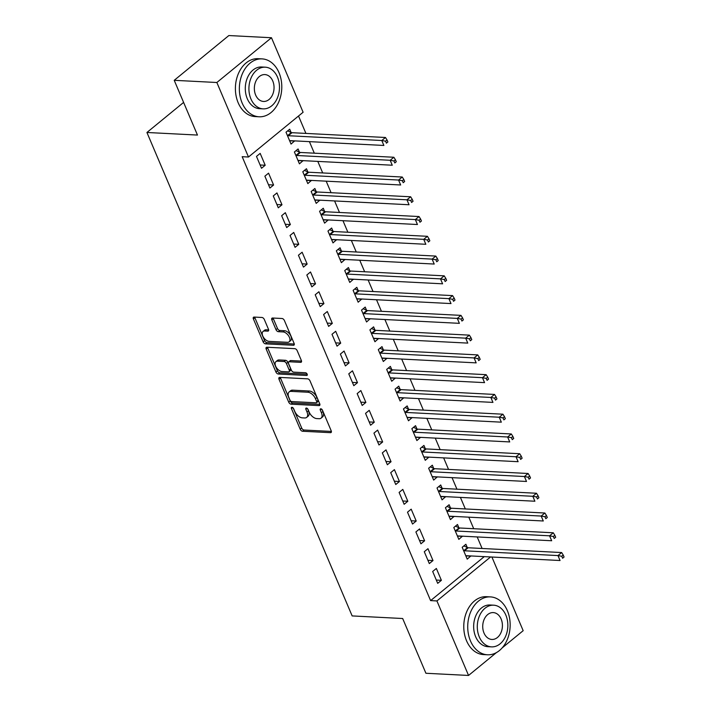 <?xml version="1.0" encoding="UTF-8"?>
<svg xmlns="http://www.w3.org/2000/svg" width="711" height="711" viewBox="0 0 711 711"><rect width="100%" height="100%" fill="white"/><g stroke="black" fill="none" stroke-linecap="round" stroke-linejoin="round"><path stroke-width="1.07" d="M291.972 407.305A1.591 0.907 -129.3 0 0 291.537 407.439A1.591 0.907 -129.3 0 0 291.466 408.612L300.211 429.222A2.275 1.289 -129.3 0 0 302.584 431.248L330.491 432.67A2.275 1.289 -129.3 0 0 331.104 432.492A2.275 1.289 -129.3 0 0 331.21 430.813L322.465 410.203A1.591 0.907 -129.3 0 0 320.803 408.789A1.591 0.907 -129.3 0 0 320.368 408.914A1.591 0.907 -129.3 0 0 320.297 410.087L321.425 412.753A7.288 4.133 -129.3 0 1 321.079 418.139A7.288 4.133 -129.3 0 1 319.097 418.708L316.777 418.592A7.288 4.133 -129.3 0 1 309.178 412.131L308.05 409.465A1.591 0.907 -129.3 0 0 306.388 408.052A1.591 0.907 -129.3 0 0 305.952 408.176A1.591 0.907 -129.3 0 0 305.881 409.349L307.01 412.016A7.288 4.133 -129.3 0 1 306.663 417.401A7.288 4.133 -129.3 0 1 304.681 417.97L302.362 417.855A7.288 4.133 -129.3 0 1 294.763 411.393L293.634 408.727A1.591 0.907 -129.3 0 0 291.972 407.305M264.323 319.488A2.275 1.289 -129.3 0 0 261.95 317.47L254.12 317.07A2.275 1.289 -129.3 0 0 253.507 317.248A2.275 1.289 -129.3 0 0 253.4 318.928L263.114 341.822A2.275 1.289 -129.3 0 0 265.487 343.848L293.385 345.27A2.275 1.289 -129.3 0 0 294.007 345.093A2.275 1.289 -129.3 0 0 294.114 343.413L284.4 320.519A2.275 1.289 -129.3 0 0 282.018 318.501L272.571 318.013A2.275 1.289 -129.3 0 0 271.949 318.199A2.275 1.289 -129.3 0 0 271.842 319.879L276.001 329.673A2.275 1.289 -129.3 0 0 278.374 331.69L283.058 331.93A6.088 3.457 -129.3 0 1 288.773 336.107A6.088 3.457 -129.3 0 1 289.128 341.831A6.088 3.457 -129.3 0 1 287.466 342.311L269.105 341.369A6.088 3.457 -129.3 0 1 263.39 337.201A6.088 3.457 -129.3 0 1 263.034 331.477A6.088 3.457 -129.3 0 1 264.696 330.997L267.754 331.148A2.275 1.289 -129.3 0 0 268.376 330.971A2.275 1.289 -129.3 0 0 268.482 329.291L264.323 319.488M248.486 157.015L216.855 82.503L271.478 37.736L303.108 112.249L248.486 157.015L242.175 156.687L430.608 600.608L436.918 600.937L490.581 556.962M496.465 652.574L468.549 675.45L425.916 673.264L402.675 618.517L352.149 615.922L146.928 132.477L197.462 135.063L174.222 80.316L216.855 82.503M468.549 675.45L436.918 600.937M279.734 377.408A2.275 1.289 -129.3 0 0 279.112 377.585A2.275 1.289 -129.3 0 0 279.005 379.265L288.728 402.159A2.275 1.289 -129.3 0 0 291.101 404.177L318.999 405.608A2.275 1.289 -129.3 0 0 319.621 405.43A2.275 1.289 -129.3 0 0 319.728 403.75L310.005 380.856A2.275 1.289 -129.3 0 0 307.632 378.839L279.734 377.408M275.921 371.995L266.198 349.101A2.275 1.289 -129.3 0 1 266.305 347.421A2.275 1.289 -129.3 0 1 266.927 347.244L294.825 348.666A2.275 1.289 -129.3 0 1 297.198 350.692L301.357 360.486A2.275 1.289 -129.3 0 1 301.251 362.166A2.275 1.289 -129.3 0 1 300.637 362.343L289.315 361.766A2.275 1.289 -129.3 0 0 288.702 361.943A2.275 1.289 -129.3 0 0 288.595 363.632L291.35 370.129A2.275 1.289 -129.3 0 0 293.723 372.146L305.508 372.751A1.591 0.907 -129.3 0 1 307.001 373.844A1.591 0.907 -129.3 0 1 307.09 375.337A1.591 0.907 -129.3 0 1 306.654 375.47L278.294 374.013A2.275 1.289 -129.3 0 1 275.921 371.995L277.397 370.786L267.683 347.892L266.198 349.101M183.607 102.42L146.928 132.477M269.904 188.042L273.593 185.02L268.562 173.155L264.874 176.186L269.904 188.042M299.447 152.163L298.087 148.963L294.398 151.985L299.429 163.841L303.046 160.65M286.684 227.573L290.372 224.543L285.342 212.687L281.654 215.709L286.684 227.573M316.226 191.694L314.866 188.495L311.178 191.517L316.208 203.373L319.826 200.173M303.464 267.105L307.152 264.074L302.122 252.218L298.433 255.24L303.464 267.105M333.006 231.217L331.646 228.018L327.958 231.048L332.988 242.904L336.605 239.705M320.243 306.628L323.932 303.606L318.901 291.75L315.213 294.772L320.243 306.628M349.785 270.749L348.426 267.549L344.737 270.58L349.768 282.436L353.385 279.236M337.023 346.159L340.711 343.137L335.681 331.282L331.993 334.303L337.023 346.159M366.565 310.28L365.205 307.081L361.517 310.103L366.547 321.967L370.164 318.768M353.802 385.691L357.491 382.669L352.46 370.804L348.772 373.835L353.802 385.691M383.345 349.812L381.985 346.613L378.296 349.634L383.327 361.499L386.944 358.3M370.582 425.222L374.27 422.201L369.24 410.336L365.552 413.367L370.582 425.222M400.124 389.344L398.764 386.144L395.076 389.166L400.106 401.022L403.724 397.822M387.362 464.754L391.05 461.723L386.02 449.867L382.331 452.889L387.362 464.754M416.904 428.875L415.544 425.676L411.856 428.697L416.886 440.553L420.503 437.354M404.141 504.286L407.83 501.255L402.799 489.399L399.111 492.421L404.141 504.286M433.683 468.398L432.324 465.198L428.635 468.229L433.666 480.085L437.283 476.885M420.921 543.808L424.609 540.787L419.579 528.931L415.891 531.952L420.921 543.808M450.463 507.93L449.103 504.73L445.415 507.752L450.445 519.617L454.062 516.417M437.7 583.34L441.389 580.318L436.358 568.462L432.67 571.484L437.7 583.34M467.243 547.461L465.883 544.262L462.194 547.283L467.225 559.148L470.842 555.949M430.608 600.608L484.271 556.633M482.102 548.474L477.197 536.938M473.713 528.708L468.807 517.173M465.323 508.943L460.417 497.407M456.933 489.177L452.027 477.641M448.543 469.42L443.637 457.875M440.153 449.654L435.248 438.109M431.764 429.888L426.858 418.344M423.374 410.123L418.468 398.587M414.984 390.357L410.078 378.821M406.594 370.591L401.688 359.055M398.204 350.825L393.299 339.289M389.815 331.059L384.909 319.523M381.425 311.294L376.519 299.758M373.035 291.528L368.129 279.992M364.645 271.762L359.748 260.226M356.255 252.005L351.358 240.46M347.866 232.239L342.969 220.694M339.476 212.473L334.579 200.929M331.086 192.708L326.189 181.163M322.696 172.942L317.799 161.406M314.306 153.176L309.409 141.64M305.917 133.41L298.522 116.009M458.853 527.695L457.493 524.496L453.805 527.518L458.835 539.382L462.452 536.183M429.311 563.574L432.999 560.552L427.969 548.696L424.28 551.718L429.311 563.574M442.073 488.164L440.713 484.964L437.025 487.995L442.055 499.851L445.673 496.651M412.531 524.043L416.219 521.021L411.189 509.165L407.501 512.187L412.531 524.043M425.294 448.632L423.934 445.433L420.245 448.463L425.276 460.319L428.893 457.12M395.751 484.52L399.44 481.489L394.409 469.633L390.721 472.655L395.751 484.52M408.514 409.109L407.154 405.91L403.466 408.932L408.496 420.788L412.113 417.588M378.972 444.988L382.66 441.958L377.63 430.102L373.942 433.123L378.972 444.988M391.734 369.578L390.375 366.378L386.686 369.4L391.717 381.256L395.334 378.065M362.192 405.457L365.881 402.435L360.85 390.57L357.162 393.601L362.192 405.457M374.955 330.046L373.595 326.847L369.907 329.868L374.937 341.733L378.554 338.534M345.413 365.925L349.101 362.903L344.071 351.038L340.382 354.069L345.413 365.925M358.175 290.515L356.815 287.315L353.127 290.337L358.157 302.202L361.775 299.002M328.633 326.393L332.321 323.372L327.291 311.516L323.603 314.538L328.633 326.393M341.396 250.983L340.036 247.784L336.347 250.814L341.378 262.67L344.995 259.471M311.853 286.862L315.542 283.84L310.511 271.984L306.823 275.006L311.853 286.862M324.616 211.451L323.256 208.252L319.568 211.283L324.598 223.138L328.215 219.939M295.074 247.339L298.762 244.308L293.732 232.453L290.044 235.474L295.074 247.339M307.836 171.929L306.477 168.729L302.788 171.751L307.819 183.607L311.436 180.407M278.294 207.808L281.983 204.786L276.952 192.921L273.264 195.943L278.294 207.808M291.057 132.397L289.697 129.198L286.009 132.219L291.039 144.075L294.656 140.885M261.515 168.276L265.203 165.254L260.173 153.389L256.484 156.42L261.515 168.276M174.222 80.316L228.844 35.55L271.478 37.736M491.905 557.024L523.172 630.684L502.135 647.925M470.913 556.118L465.998 555.869M441.389 580.318L436.305 580.06M462.523 536.352L457.608 536.103M432.999 560.552L427.915 560.295M454.133 516.595L449.219 516.337M424.609 540.787L419.526 540.529M445.744 496.829L440.829 496.571M416.219 521.021L411.136 520.763M437.354 477.063L432.439 476.805M407.83 501.255L402.746 500.997M428.964 457.297L424.049 457.04M399.44 481.489L394.356 481.231M420.574 437.532L415.659 437.283M391.05 461.723L385.966 461.466M412.184 417.766L407.27 417.517M382.66 441.958L377.577 441.7M403.795 398L398.88 397.751M374.27 422.201L369.187 421.934M395.405 378.234L390.49 377.985M365.881 402.435L360.797 402.168M387.015 358.468L382.1 358.22M357.491 382.669L352.407 382.402M378.625 338.703L373.71 338.454M349.101 362.903L344.017 362.646M370.235 318.937L365.321 318.688M340.711 343.137L335.628 342.88M361.846 299.171L356.94 298.922M332.321 323.372L327.238 323.114M353.456 279.414L348.55 279.156M323.932 303.606L318.848 303.348M345.066 259.648L340.16 259.391M315.542 283.84L310.458 283.582M336.685 239.883L331.77 239.625M307.152 264.074L302.068 263.817M328.295 220.117L323.381 219.859M298.762 244.308L293.679 244.051M319.906 200.351L314.991 200.102M290.372 224.543L285.289 224.285M311.516 180.585L306.601 180.336M281.983 204.786L276.899 204.519M303.126 160.819L298.211 160.57M273.593 185.02L268.509 184.753M294.736 141.054L289.821 140.805M265.203 165.254L260.119 164.988M306.663 417.401L308.147 416.184A7.288 4.133 -129.3 0 0 308.485 410.807L307.01 412.016M307.632 408.798L308.485 410.807M321.079 418.139L322.554 416.93A7.288 4.133 -129.3 0 0 322.901 411.545L321.425 412.753M322.047 409.536L322.901 411.545M293.216 408.061L301.686 428.013A2.275 1.289 -129.3 0 0 304.059 430.031L331.397 431.435M280.303 377.434A2.275 1.289 -129.3 0 0 280.481 378.056L290.204 400.951A2.275 1.289 -129.3 0 0 292.577 402.968L319.906 404.372M289.99 400.142A1.591 0.907 -129.3 0 0 291.652 401.555L316.137 402.808A1.591 0.907 -129.3 0 0 316.573 402.684A1.591 0.907 -129.3 0 0 316.653 401.502L315.453 398.693A7.288 4.133 -129.3 0 0 307.863 392.232L291.119 391.37A7.288 4.133 -129.3 0 0 289.137 391.948A7.288 4.133 -129.3 0 0 288.799 397.325L289.99 400.142M316.573 402.684L318.048 401.475A1.591 0.907 -129.3 0 0 318.128 400.293L316.653 401.502M289.137 391.948L290.612 390.739A7.288 4.133 -129.3 0 1 292.594 390.161L309.338 391.023A7.288 4.133 -129.3 0 1 316.928 397.485L318.128 400.293M267.496 347.27A2.275 1.289 -129.3 0 0 267.683 347.892M301.544 361.108L290.799 360.557A2.275 1.289 -129.3 0 0 290.177 360.735L288.702 361.943M307.188 374.208L279.77 372.804L278.294 374.013M277.574 361.161A6.088 3.457 -129.3 0 0 275.921 361.65A6.088 3.457 -129.3 0 0 276.268 367.374A6.088 3.457 -129.3 0 0 281.983 371.542L288.453 371.88A2.275 1.289 -129.3 0 0 289.075 371.693A2.275 1.289 -129.3 0 0 289.181 370.013L286.426 363.517A2.275 1.289 -129.3 0 0 284.053 361.499L277.574 361.161L279.05 359.953A6.088 3.457 -129.3 0 0 277.397 360.433L275.921 361.65M289.075 371.693L290.55 370.484A2.275 1.289 -129.3 0 0 290.657 368.805L289.181 370.013M279.05 359.953L285.529 360.29A2.275 1.289 -129.3 0 1 287.902 362.308L290.657 368.805M277.397 370.786A2.275 1.289 -129.3 0 0 279.77 372.804M263.034 331.477L264.519 330.268A6.088 3.457 -129.3 0 1 266.172 329.78L268.669 329.913M289.128 341.831L290.603 340.622A6.088 3.457 -129.3 0 0 290.248 334.899A6.088 3.457 -129.3 0 0 284.542 330.722L283.058 331.93M273.131 318.048A2.275 1.289 -129.3 0 0 273.317 318.67L277.477 328.464A2.275 1.289 -129.3 0 0 279.85 330.482L284.542 330.722M254.689 317.097A2.275 1.289 -129.3 0 0 254.876 317.719L264.59 340.613A2.275 1.289 -129.3 0 0 266.963 342.631L294.301 344.035M465.865 555.949L466.052 555.842A2.32 1.315 50.7 0 1 466.576 555.726L560.064 560.517L557.966 555.575L561.654 552.554L468.176 547.763A2.32 1.315 50.7 0 1 467.518 547.586L463.865 545.915M561.752 556.26L562.597 558.233L564.072 557.024L563.228 555.051L561.752 556.26L557.966 555.575L464.479 550.785A2.32 1.315 50.7 0 1 463.83 550.616L463.554 550.483M564.072 557.024L562.597 558.233M561.654 552.554L563.228 555.051M457.475 536.183L457.662 536.076A2.32 1.315 50.7 0 1 458.186 535.961L551.674 540.751L549.576 535.81L553.265 532.788L459.786 527.997A2.32 1.315 50.7 0 1 459.128 527.829L455.475 526.149M553.362 536.494L554.207 538.467L555.682 537.258L554.838 535.285L553.362 536.494L549.576 535.81L456.089 531.019A2.32 1.315 50.7 0 1 455.44 530.85L455.164 530.717M555.682 537.258L554.207 538.467M553.265 532.788L554.838 535.285M449.085 516.417L449.272 516.31A2.32 1.315 50.7 0 1 449.796 516.195L543.284 520.985L541.187 516.053L544.875 513.022L451.396 508.232A2.32 1.315 50.7 0 1 450.738 508.063L447.086 506.383M544.973 516.728L545.817 518.701L547.292 517.492L546.448 515.519L544.973 516.728L541.187 516.053L447.699 511.253A2.32 1.315 50.7 0 1 447.05 511.085L446.775 510.951M547.292 517.492L545.817 518.701M544.875 513.022L546.448 515.519M507.387 610.713A28.982 21.197 92.9 0 0 490.421 596.893A28.982 21.197 92.9 0 0 470.975 611.202A28.982 21.197 92.9 0 0 470.486 640.958A28.982 21.197 92.9 0 0 487.453 654.787A28.982 21.197 92.9 0 0 506.899 640.469A28.982 21.197 92.9 0 0 507.387 610.713M490.421 596.893L486.475 596.689A28.982 21.197 92.9 0 0 467.029 611.007A28.982 21.197 92.9 0 0 466.54 640.762A28.982 21.197 92.9 0 0 483.507 654.582L487.453 654.787M491.505 646.868L487.87 646.681A20.868 15.269 -87.1 0 1 475.65 636.727A20.868 15.269 -87.1 0 1 476.006 615.299A20.868 15.269 -87.1 0 1 490.003 604.999L493.638 605.185A20.868 15.269 92.9 0 0 479.641 615.486A20.868 15.269 92.9 0 0 479.285 636.914A20.868 15.269 92.9 0 0 491.505 646.868A20.868 15.269 92.9 0 0 505.503 636.558A20.868 15.269 92.9 0 0 505.859 615.139A20.868 15.269 92.9 0 0 493.638 605.185M484.004 633.039A13.447 9.838 92.9 0 0 491.879 639.456A13.447 9.838 92.9 0 0 500.9 632.817A13.447 9.838 92.9 0 0 501.131 619.005A13.447 9.838 92.9 0 0 493.256 612.589A13.447 9.838 92.9 0 0 484.235 619.237A13.447 9.838 92.9 0 0 484.004 633.039M279.023 72.709A28.982 21.197 92.9 0 0 262.048 58.889A28.982 21.197 92.9 0 0 242.611 73.197A28.982 21.197 92.9 0 0 242.113 102.953A28.982 21.197 92.9 0 0 259.088 116.782A28.982 21.197 92.9 0 0 278.525 102.464A28.982 21.197 92.9 0 0 279.023 72.709M262.048 58.889L258.102 58.684A28.982 21.197 92.9 0 0 238.656 73.002A28.982 21.197 92.9 0 0 238.167 102.757A28.982 21.197 92.9 0 0 255.133 116.577L259.088 116.782M263.132 108.863L259.497 108.676A20.868 15.269 -87.1 0 1 247.286 98.722A20.868 15.269 -87.1 0 1 247.632 77.295A20.868 15.269 -87.1 0 1 261.639 66.994L265.265 67.181A20.868 15.269 92.9 0 0 251.267 77.481A20.868 15.269 92.9 0 0 250.912 98.909A20.868 15.269 92.9 0 0 263.132 108.863A20.868 15.269 92.9 0 0 277.13 98.553A20.868 15.269 92.9 0 0 277.486 77.135A20.868 15.269 92.9 0 0 265.265 67.181M255.64 95.034A13.447 9.838 92.9 0 0 263.514 101.451A13.447 9.838 92.9 0 0 272.535 94.812A13.447 9.838 92.9 0 0 272.766 81.001A13.447 9.838 92.9 0 0 264.892 74.584A13.447 9.838 92.9 0 0 255.862 81.232A13.447 9.838 92.9 0 0 255.64 95.034M440.696 496.651L440.882 496.545A2.32 1.315 50.7 0 1 441.407 496.429L534.894 501.228L532.797 496.287L536.485 493.256L443.006 488.466A2.32 1.315 50.7 0 1 442.349 488.297L438.696 486.617M536.583 496.962L537.427 498.944L538.902 497.727L538.058 495.754L536.583 496.962L532.797 496.287L439.309 491.497A2.32 1.315 50.7 0 1 438.66 491.319L438.385 491.194M538.902 497.727L537.427 498.944M536.485 493.256L538.058 495.754M432.306 476.885L432.492 476.779A2.32 1.315 50.7 0 1 433.017 476.672L526.504 481.463L524.407 476.521L528.095 473.49L434.617 468.7A2.32 1.315 50.7 0 1 433.959 468.531L430.306 466.86M528.193 477.197L529.037 479.178L530.513 477.961L529.668 475.988L528.193 477.197L524.407 476.521L430.919 471.731A2.32 1.315 50.7 0 1 430.271 471.553L429.995 471.429M530.513 477.961L529.037 479.178M528.095 473.49L529.668 475.988M423.916 457.12L424.103 457.013A2.32 1.315 50.7 0 1 424.627 456.906L518.115 461.697L516.017 456.755L519.705 453.725L426.227 448.934A2.32 1.315 50.7 0 1 425.569 448.765L421.916 447.095M519.803 457.431L520.648 459.413L522.123 458.204L521.279 456.222L519.803 457.431L516.017 456.755L422.53 451.965A2.32 1.315 50.7 0 1 421.881 451.787L421.605 451.663M522.123 458.204L520.648 459.413M519.705 453.725L521.279 456.222M415.526 437.354L415.713 437.247A2.32 1.315 50.7 0 1 416.237 437.141L509.725 441.931L507.627 436.989L511.316 433.968L417.837 429.168A2.32 1.315 50.7 0 1 417.188 429L413.526 427.329M511.413 437.665L512.258 439.647L513.733 438.438L512.889 436.456L511.413 437.665L507.627 436.989L414.14 432.199A2.32 1.315 50.7 0 1 413.491 432.021L413.215 431.897M513.733 438.438L512.258 439.647M511.316 433.968L512.889 436.456M407.136 417.588L407.323 417.49A2.32 1.315 50.7 0 1 407.847 417.375L501.335 422.165L499.238 417.224L502.926 414.202L409.447 409.412A2.32 1.315 50.7 0 1 408.798 409.234L405.137 407.563M503.024 417.899L503.868 419.881L505.343 418.672L504.499 416.69L503.024 417.899L499.238 417.224L405.75 412.433A2.32 1.315 50.7 0 1 405.101 412.256L404.826 412.131M505.343 418.672L503.868 419.881M502.926 414.202L504.499 416.69M398.747 397.822L398.933 397.725A2.32 1.315 50.7 0 1 399.458 397.609L492.945 402.399L490.848 397.458L494.536 394.436L401.057 389.646A2.32 1.315 50.7 0 1 400.409 389.468L396.747 387.797M494.634 398.142L495.478 400.115L496.953 398.907L496.109 396.925L494.634 398.142L490.848 397.458L397.36 392.668A2.32 1.315 50.7 0 1 396.711 392.49L396.436 392.365M496.953 398.907L495.478 400.115M494.536 394.436L496.109 396.925M390.357 378.056L390.543 377.959A2.32 1.315 50.7 0 1 391.068 377.843L484.555 382.634L482.458 377.692L486.146 374.67L392.668 369.88A2.32 1.315 50.7 0 1 392.019 369.702L388.357 368.031M486.244 378.376L487.088 380.349L488.564 379.141L487.719 377.168L486.244 378.376L482.458 377.692L388.97 372.902A2.32 1.315 50.7 0 1 388.322 372.733L388.046 372.6M488.564 379.141L487.088 380.349M486.146 374.67L487.719 377.168M381.967 358.3L382.154 358.193A2.32 1.315 50.7 0 1 382.678 358.077L476.166 362.868L474.068 357.926L477.756 354.905L384.278 350.114A2.32 1.315 50.7 0 1 383.629 349.936L379.967 348.266M477.854 358.611L478.699 360.584L480.174 359.375L479.33 357.402L477.854 358.611L474.068 357.926L380.581 353.136A2.32 1.315 50.7 0 1 379.932 352.967L379.656 352.834M480.174 359.375L478.699 360.584M477.756 354.905L479.33 357.402M373.577 338.534L373.764 338.427A2.32 1.315 50.7 0 1 374.288 338.312L467.776 343.102L465.678 338.16L469.367 335.139L375.888 330.348A2.32 1.315 50.7 0 1 375.239 330.171L371.577 328.5M469.464 338.845L470.309 340.818L471.784 339.609L470.94 337.636L469.464 338.845L465.678 338.16L372.191 333.37A2.32 1.315 50.7 0 1 371.542 333.201L371.266 333.068M471.784 339.609L470.309 340.818M469.367 335.139L470.94 337.636M365.187 318.768L365.374 318.661A2.32 1.315 50.7 0 1 365.898 318.546L459.386 323.336L457.289 318.395L460.977 315.373L367.498 310.583A2.32 1.315 50.7 0 1 366.849 310.405L363.188 308.734M461.075 319.079L461.919 321.052L463.394 319.843L462.55 317.87L461.075 319.079L457.289 318.395L363.801 313.604A2.32 1.315 50.7 0 1 363.152 313.435L362.877 313.302M463.394 319.843L461.919 321.052M460.977 315.373L462.55 317.87M356.798 299.002L356.984 298.896A2.32 1.315 50.7 0 1 357.509 298.78L450.996 303.57L448.899 298.629L452.587 295.607L359.108 290.817A2.32 1.315 50.7 0 1 358.46 290.648L354.798 288.968M452.685 299.313L453.529 301.286L455.004 300.078L454.16 298.105L452.685 299.313L448.899 298.629L355.411 293.839A2.32 1.315 50.7 0 1 354.762 293.67L354.487 293.536M455.004 300.078L453.529 301.286M452.587 295.607L454.16 298.105M348.408 279.236L348.594 279.13A2.32 1.315 50.7 0 1 349.119 279.014L442.606 283.813L440.509 278.872L444.197 275.841L350.719 271.051A2.32 1.315 50.7 0 1 350.07 270.882L346.408 269.202M444.295 279.547L445.139 281.52L446.615 280.312L445.77 278.339L444.295 279.547L440.509 278.872L347.021 274.073A2.32 1.315 50.7 0 1 346.373 273.904L346.097 273.779M446.615 280.312L445.139 281.52M444.197 275.841L445.77 278.339M340.018 259.471L340.205 259.364A2.32 1.315 50.7 0 1 340.729 259.257L434.217 264.048L432.119 259.106L435.807 256.076L342.329 251.285A2.32 1.315 50.7 0 1 341.68 251.116L338.018 249.445M435.905 259.782L436.75 261.764L438.225 260.546L437.381 258.573L435.905 259.782L432.119 259.106L338.632 254.316A2.32 1.315 50.7 0 1 337.983 254.138L337.707 254.014M438.225 260.546L436.75 261.764M435.807 256.076L437.381 258.573M331.628 239.705L331.815 239.598A2.32 1.315 50.7 0 1 332.339 239.491L425.827 244.282L423.729 239.34L427.418 236.31L333.939 231.519A2.32 1.315 50.7 0 1 333.29 231.351L329.628 229.68M427.515 240.016L428.36 241.998L429.835 240.789L428.991 238.807L427.515 240.016L423.729 239.34L330.242 234.55A2.32 1.315 50.7 0 1 329.593 234.372L329.317 234.248M429.835 240.789L428.36 241.998M427.418 236.31L428.991 238.807M323.238 219.939L323.425 219.832A2.32 1.315 50.7 0 1 323.949 219.726L417.437 224.516L415.34 219.575L419.028 216.544L325.549 211.754A2.32 1.315 50.7 0 1 324.9 211.585L321.239 209.914M419.126 220.25L419.97 222.232L421.445 221.023L420.601 219.041L419.126 220.25L415.34 219.575L321.852 214.784A2.32 1.315 50.7 0 1 321.203 214.606L320.928 214.482M421.445 221.023L419.97 222.232M419.028 216.544L420.601 219.041M314.849 200.173L315.035 200.067A2.32 1.315 50.7 0 1 315.56 199.96L409.047 204.75L406.95 199.809L410.638 196.787L317.159 191.988A2.32 1.315 50.7 0 1 316.511 191.819L312.849 190.148M410.736 200.484L411.58 202.466L413.055 201.257L412.211 199.276L410.736 200.484L406.95 199.809L313.462 195.018A2.32 1.315 50.7 0 1 312.813 194.841L312.538 194.716M413.055 201.257L411.58 202.466M410.638 196.787L412.211 199.276M306.459 180.407L306.645 180.31A2.32 1.315 50.7 0 1 307.17 180.194L400.657 184.984L398.56 180.043L402.248 177.021L308.77 172.231A2.32 1.315 50.7 0 1 308.121 172.053L304.459 170.382M402.346 180.727L403.19 182.7L404.666 181.492L403.821 179.51L402.346 180.727L398.56 180.043L305.072 175.253A2.32 1.315 50.7 0 1 304.424 175.075L304.148 174.95M404.666 181.492L403.19 182.7M402.248 177.021L403.821 179.51M298.069 160.642L298.256 160.544A2.32 1.315 50.7 0 1 298.78 160.428L392.268 165.219L390.17 160.277L393.858 157.255L300.38 152.465A2.32 1.315 50.7 0 1 299.731 152.287L296.069 150.616M393.956 160.962L394.801 162.935L396.276 161.726L395.432 159.744L393.956 160.962L390.17 160.277L296.683 155.487A2.32 1.315 50.7 0 1 296.034 155.309L295.758 155.185M396.276 161.726L394.801 162.935M393.858 157.255L395.432 159.744M289.679 140.876L289.866 140.778A2.32 1.315 50.7 0 1 290.39 140.662L383.878 145.453L381.78 140.511L385.469 137.49L291.99 132.699A2.32 1.315 50.7 0 1 291.341 132.522L287.679 130.851M385.566 141.196L386.411 143.169L387.886 141.96L387.042 139.987L385.566 141.196L381.78 140.511L288.293 135.721A2.32 1.315 50.7 0 1 287.644 135.552L287.368 135.419M387.886 141.96L386.411 143.169M385.469 137.49L387.042 139.987M292.71 407.59L291.466 408.612M321.541 409.074L320.297 410.087M307.125 408.327L305.881 409.349M331.406 431.924L330.491 432.67M304.059 430.031L302.584 431.248M301.686 428.013L300.211 429.222M319.914 404.861L318.999 405.608M292.577 402.968L291.101 404.177M290.204 400.951L288.728 402.159M280.481 378.056L279.005 379.265M316.928 397.485L315.453 398.693M309.338 391.023L307.863 392.232M292.594 390.161L291.119 391.37M301.553 361.597L300.637 362.343M290.799 360.557L289.315 361.766M307.303 374.937L306.654 375.47M287.902 362.308L286.426 363.517M285.529 360.29L284.053 361.499M268.669 330.402L267.754 331.148M266.172 329.78L264.696 330.997M279.85 330.482L278.374 331.69M277.477 328.464L276.001 329.673M273.317 318.67L271.842 319.879M294.301 344.524L293.385 345.27M266.963 342.631L265.487 343.848M264.59 340.613L263.114 341.822M254.876 317.719L253.4 318.928M468.176 547.763L464.479 550.785M467.518 547.586L463.83 550.616M459.786 527.997L456.089 531.019M459.128 527.829L455.44 530.85M451.396 508.232L447.699 511.253M450.738 508.063L447.05 511.085M443.006 488.466L439.309 491.497M442.349 488.297L438.66 491.319M434.617 468.7L430.919 471.731M433.959 468.531L430.271 471.553M426.227 448.934L422.53 451.965M425.569 448.765L421.881 451.787M417.837 429.168L414.14 432.199M417.188 429L413.491 432.021M409.447 409.412L405.75 412.433M408.798 409.234L405.101 412.256M401.057 389.646L397.36 392.668M400.409 389.468L396.711 392.49M392.668 369.88L388.97 372.902M392.019 369.702L388.322 372.733M384.278 350.114L380.581 353.136M383.629 349.936L379.932 352.967M375.888 330.348L372.191 333.37M375.239 330.171L371.542 333.201M367.498 310.583L363.801 313.604M366.849 310.405L363.152 313.435M359.108 290.817L355.411 293.839M358.46 290.648L354.762 293.67M350.719 271.051L347.021 274.073M350.07 270.882L346.373 273.904M342.329 251.285L338.632 254.316M341.68 251.116L337.983 254.138M333.939 231.519L330.242 234.55M333.29 231.351L329.593 234.372M325.549 211.754L321.852 214.784M324.9 211.585L321.203 214.606M317.159 191.988L313.462 195.018M316.511 191.819L312.813 194.841M308.77 172.231L305.072 175.253M308.121 172.053L304.424 175.075M300.38 152.465L296.683 155.487M299.731 152.287L296.034 155.309M291.99 132.699L288.293 135.721M291.341 132.522L287.644 135.552"/></g></svg>
